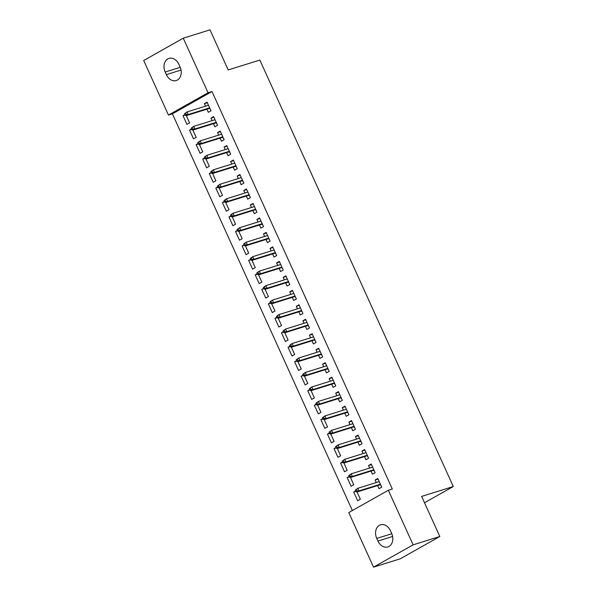 <?xml version="1.0" encoding="UTF-8"?>
<svg xmlns="http://www.w3.org/2000/svg" width="597" height="597" viewBox="0 0 597 597"><rect width="100%" height="100%" fill="white"/><g stroke="black" fill="none" stroke-linecap="round" stroke-linejoin="round"><path stroke-width="0.9" d="M172.414 113.84L168.458 115.072L143.705 60.498L183.279 38.186L209.995 29.85L228.188 69.946L259.852 60.066L453.295 486.525L421.631 496.406L439.825 536.502L400.244 558.814L373.528 567.15L348.775 512.577L388.348 490.264L392.311 489.033L211.995 91.528L172.414 113.84L352.372 510.547M424.512 502.749L453.295 486.525M191.697 129.497L189.562 130.168L193.503 138.847L196.174 137.34L192.883 130.086M189.562 130.168L191.503 129.071M213.48 123.669L214.898 126.788L217.569 125.28L213.629 116.602L210.957 118.109L212.107 120.639M204.823 158.451L202.696 159.115L206.637 167.802L209.308 166.294L206.017 159.041M202.696 159.115L204.629 158.026M226.614 152.623L228.024 155.742L230.703 154.235L226.763 145.549L224.084 147.056L225.233 149.593M217.957 187.406L215.83 188.07L219.771 196.756L222.442 195.249L219.151 187.995M215.83 188.07L217.763 186.973M239.74 181.57L241.158 184.697L243.837 183.189L239.897 174.503L237.218 176.011L238.367 178.54M231.091 216.353L228.957 217.017L232.897 225.703L235.576 224.196L232.285 216.942M228.957 217.017L230.897 215.927M252.874 210.525L254.292 213.644L256.971 212.136L253.031 203.45L250.352 204.958L251.501 207.495M244.225 245.307L242.091 245.971L246.031 254.658L248.71 253.15L245.419 245.897M242.091 245.971L244.031 244.882M266.008 239.472L267.426 242.598L270.098 241.091L266.158 232.405L263.486 233.912L264.635 236.442M257.359 274.254L255.225 274.926L259.165 283.605L261.837 282.097L258.553 274.844M255.225 274.926L257.165 273.829M279.142 268.426L280.56 271.545L283.232 270.038L279.292 261.359L276.62 262.867L277.769 265.396M270.493 303.209L268.359 303.873L272.299 312.559L274.971 311.052L271.68 303.798L295.209 296.433M268.359 303.873L270.299 302.783M292.276 297.381L293.694 300.5L296.366 298.993L292.426 290.306L289.754 291.814L290.903 294.351M283.627 332.163L281.493 332.827L285.433 341.514L288.105 340.006L284.814 332.753L308.336 325.387M281.493 332.827L283.433 331.731M305.41 326.328L306.828 329.454L309.5 327.947L305.56 319.261L302.888 320.768L304.037 323.298M296.754 361.11L294.627 361.775L298.567 370.461L301.239 368.953L297.948 361.7L321.47 354.334M294.627 361.775L296.56 360.685M318.544 355.282L319.955 358.401L322.634 356.894L318.694 348.208L316.022 349.715L317.164 352.252M309.888 390.065L307.761 390.729L311.701 399.415L314.373 397.908L311.082 390.654L334.604 383.289M307.761 390.729L309.694 389.64M331.678 384.229L333.089 387.356L335.768 385.849L331.828 377.162L329.148 378.67L330.298 381.199M323.022 419.012L320.887 419.684L324.828 428.362L327.507 426.855L324.216 419.601L347.738 412.243M320.887 419.684L322.828 418.587M344.805 413.184L346.223 416.303L348.902 414.796L344.962 406.117L342.282 407.624L343.432 410.154M336.156 447.966L334.022 448.631L337.962 457.317L340.641 455.809L337.35 448.556L360.872 441.19M334.022 448.631L335.962 447.541M357.939 442.138L359.357 445.258L362.028 443.75L358.088 435.064L355.416 436.571L356.566 439.108M349.29 476.921L347.155 477.585L351.096 486.271L353.775 484.764L350.484 477.51L374.006 470.145M347.155 477.585L349.096 476.488M371.073 471.085L372.491 474.212L375.162 472.705L371.222 464.018L368.55 465.526L369.7 468.055M377.64 485.562L379.058 488.682L381.729 487.174L377.789 478.495L375.117 480.003L376.267 482.533M355.857 491.391L353.722 492.062L357.663 500.741L360.334 499.234L357.051 491.98M353.722 492.062L355.663 490.965M364.506 456.608L365.924 459.735L368.595 458.227L364.655 449.541L361.983 451.048L363.133 453.578M342.723 462.444L340.588 463.108L344.529 471.794L347.208 470.287L343.917 463.033L367.439 455.668M340.588 463.108L342.529 462.018M351.372 427.661L352.79 430.78L355.461 429.273L351.529 420.587L348.849 422.094L349.999 424.631M329.589 433.489L327.454 434.153L331.395 442.84L334.074 441.332L330.783 434.079L354.305 426.713M327.454 434.153L329.395 433.064M338.238 398.706L339.656 401.833L342.335 400.326L338.395 391.639L335.715 393.147L336.865 395.677M316.455 404.542L314.328 405.206L318.268 413.893L320.94 412.385L317.649 405.132L341.171 397.766M314.328 405.206L316.261 404.109M325.111 369.759L326.522 372.879L329.201 371.371L325.261 362.685L322.581 364.192L323.731 366.73M303.321 375.588L301.194 376.252L305.134 384.938L307.806 383.431L304.515 376.177L328.037 368.812M301.194 376.252L303.127 375.162M311.977 340.805L313.395 343.924L316.067 342.417L312.127 333.738L309.455 335.245L310.604 337.775M290.194 346.633L288.06 347.305L292 355.984L294.672 354.476L291.381 347.223L314.903 339.865M288.06 347.305L290 346.208M298.843 311.85L300.261 314.977L302.933 313.47L298.993 304.783L296.321 306.291L297.47 308.821M277.06 317.686L274.926 318.35L278.866 327.037L281.538 325.529L278.247 318.276L301.776 310.91M274.926 318.35L276.866 317.261M285.709 282.903L287.127 286.023L289.799 284.515L285.859 275.829L283.187 277.336L284.336 279.874M263.926 288.732L261.792 289.396L265.732 298.082L268.404 296.575L265.113 289.321M261.792 289.396L263.732 288.306M272.575 253.949L273.993 257.076L276.665 255.568L272.725 246.882L270.053 248.389L271.202 250.919M250.792 259.785L248.658 260.449L252.598 269.135L255.277 267.628L251.986 260.374M248.658 260.449L250.598 259.352M259.441 225.002L260.859 228.121L263.531 226.614L259.591 217.927L256.919 219.435L258.068 221.972M237.658 230.83L235.524 231.494L239.464 240.181L242.143 238.673L238.852 231.42M235.524 231.494L237.464 230.405M246.307 196.047L247.725 199.167L250.404 197.659L246.464 188.98L243.785 190.488L244.934 193.018M224.524 201.876L222.397 202.547L226.33 211.226L229.009 209.719L225.718 202.465M222.397 202.547L224.33 201.45M233.181 167.093L234.591 170.22L237.27 168.712L233.33 160.026L230.651 161.533L231.8 164.063M211.39 172.929L209.263 173.593L213.204 182.279L215.875 180.772L212.584 173.518M209.263 173.593L211.196 172.503M220.047 138.146L221.457 141.265L224.136 139.758L220.196 131.071L217.524 132.579L218.674 135.116M198.256 143.974L196.129 144.638L200.07 153.325L202.741 151.817L199.45 144.564M196.129 144.638L198.062 143.549M206.913 109.191L208.331 112.318L211.002 110.811L207.062 102.124L204.39 103.632L205.54 106.162M185.13 115.027L182.995 115.691L186.936 124.377L189.607 122.87L186.316 115.617M182.995 115.691L184.936 114.594M165.182 72.021A10.231 7.783 72.7 0 1 168.981 58.394A10.231 7.783 72.7 0 1 178.876 64.304L180.055 66.909A10.231 7.783 72.7 0 1 176.257 80.528A10.231 7.783 72.7 0 1 166.362 74.625L165.182 72.021L180.234 67.319M183.279 38.186L208.032 92.759L168.458 115.072M439.825 536.502L413.109 544.837L373.528 567.15M211.995 91.528L208.032 92.759M388.348 490.264L413.109 544.837M391.625 533.315A10.231 7.783 72.7 0 1 387.826 546.942A10.231 7.783 72.7 0 1 377.938 541.039L376.752 538.427A10.231 7.783 72.7 0 1 380.55 524.808A10.231 7.783 72.7 0 1 390.445 530.711L391.625 533.315M378.058 479.085L375.117 480.003M371.491 464.608L368.55 465.526M364.924 450.131L361.983 451.048M358.357 435.653L355.416 436.571M351.79 421.176L348.849 422.094M345.223 406.706L342.282 407.624M338.663 392.229L335.715 393.147M332.096 377.752L329.148 378.67M325.529 363.274L322.581 364.192M318.962 348.797L316.022 349.715M312.395 334.327L309.455 335.245M305.828 319.85L302.888 320.768M299.261 305.373L296.321 306.291M292.694 290.896L289.754 291.814M286.127 276.418L283.187 277.336M279.56 261.949L276.62 262.867M272.993 247.471L270.053 248.389M266.426 232.994L263.486 233.912M259.859 218.517L256.919 219.435M253.292 204.04L250.352 204.958M246.725 189.57L243.785 190.488M240.166 175.093L237.218 176.011M233.599 160.615L230.651 161.533M227.032 146.138L224.084 147.056M220.465 131.661L217.524 132.579M213.898 117.191L210.957 118.109M207.331 102.714L204.39 103.632M380.834 485.197L381.655 487.003M379.192 481.578L378.371 479.764M380.393 484.704L380.662 485.294L380.573 484.622M355.275 490.122L355.931 491.57L357.006 490.965L356.349 489.518L355.275 490.122L357.797 488.294L379.207 481.615M356.349 489.518L357.797 488.294L358.984 490.898L357.058 491.988L380.453 484.682M357.006 490.965L358.984 490.898L380.386 484.219M355.931 491.57L357.058 491.988M374.267 470.72L375.088 472.526M372.625 467.1L371.804 465.294M373.826 470.227L374.095 470.817L373.894 470.205M348.708 475.645L349.364 477.093L350.439 476.488L349.782 475.04L348.708 475.645L351.23 473.817L372.64 467.138M349.782 475.04L351.23 473.817L352.417 476.428L373.826 469.742M350.439 476.488L352.417 476.428L350.491 477.51L349.364 477.093M367.7 456.242L368.521 458.056M366.058 452.623L365.237 450.817M367.259 455.75L367.528 456.339L367.327 455.735M342.148 461.168L342.805 462.615L343.872 462.011L343.215 460.563L342.148 461.168L344.663 459.347L366.073 452.66M343.215 460.563L344.663 459.347L345.85 461.951L367.259 455.272M343.872 462.011L345.85 461.951L343.924 463.033L342.805 462.615M361.133 441.765L361.954 443.578M359.491 438.146L358.67 436.34M360.692 441.28L360.961 441.87L360.76 441.258M335.581 446.69L336.238 448.138L337.305 447.541L336.648 446.093L335.581 446.69L338.096 444.869L359.506 438.191M336.648 446.093L338.096 444.869L339.283 447.474L360.692 440.795M337.305 447.541L339.283 447.474L337.357 448.556L336.238 448.138M354.566 427.295L355.387 429.101M352.924 423.676L352.103 421.863M354.125 426.803L354.394 427.392L354.193 426.78M329.014 432.221L329.671 433.668L330.738 433.064L330.081 431.616L329.014 432.221L331.536 430.392L352.939 423.713M330.081 431.616L331.536 430.392L332.716 432.997L354.125 426.318M330.738 433.064L332.716 432.997L330.79 434.086L329.671 433.668M347.999 412.818L348.82 414.624M346.357 409.199L345.536 407.385M347.558 412.326L347.827 412.915L347.626 412.303M322.447 417.743L323.104 419.191L324.171 418.587L323.514 417.139L322.447 417.743L324.969 415.915L346.372 409.236M323.514 417.139L324.969 415.915L326.149 418.519L347.558 411.84M324.171 418.587L326.149 418.519L324.223 419.609L323.104 419.191M341.432 398.341L342.253 400.147M339.79 394.721L338.969 392.916M340.991 397.848L341.26 398.438L341.059 397.826M315.88 403.266L316.537 404.714L317.604 404.109L316.947 402.662L315.88 403.266L318.402 401.438L339.805 394.759M316.947 402.662L318.402 401.438L319.582 404.05L340.991 397.363M317.604 404.109L319.582 404.05L317.656 405.132L316.537 404.714M334.865 383.864L335.686 385.677M333.223 380.244L332.402 378.438M334.424 383.371L334.693 383.961L334.492 383.356M309.313 388.789L309.97 390.237L311.037 389.632L310.38 388.184L309.313 388.789L311.835 386.968L333.245 380.282M310.38 388.184L311.835 386.968L313.015 389.572L334.424 382.893M311.037 389.632L313.015 389.572L311.089 390.654L309.97 390.237M328.298 369.386L329.119 371.2M326.484 365.871L325.835 363.961M327.857 368.901L328.126 369.491L327.925 368.879M302.746 374.312L303.403 375.759L304.47 375.162L303.813 373.715L302.746 374.312L305.268 372.491L326.678 365.812M303.813 373.715L305.268 372.491L306.448 375.095L327.857 368.416M304.47 375.162L306.448 375.095L304.522 376.177L303.403 375.759M321.731 354.916L322.552 356.722M320.089 351.297L319.268 349.484M321.29 354.424L321.559 355.014L321.358 354.402M296.179 359.842L296.836 361.289L297.903 360.685L297.246 359.237L296.179 359.842L298.701 358.013L320.111 351.334M297.246 359.237L298.701 358.013L299.881 360.618L321.29 353.939M297.903 360.685L299.881 360.618L297.955 361.707L296.836 361.289M315.164 340.439L315.985 342.245M313.522 336.82L312.701 335.007M314.723 339.947L314.992 340.536L314.791 339.924M289.612 345.365L290.269 346.812L291.336 346.208L290.679 344.76L289.612 345.365L292.134 343.536L313.544 336.857M290.679 344.76L292.134 343.536L293.314 346.141L314.723 339.462M291.336 346.208L293.314 346.141L291.388 347.23L290.269 346.812M308.597 325.962L309.418 327.768M306.962 322.343L306.142 320.537M308.156 325.469L308.425 326.059L308.224 325.447M283.045 330.887L283.702 332.335L284.769 331.731L284.112 330.283L283.045 330.887L285.567 329.059L306.977 322.38M284.112 330.283L285.567 329.059L286.747 331.671L308.156 324.984M284.769 331.731L286.747 331.671L284.821 332.753L283.702 332.335M302.037 311.485L302.858 313.298M300.395 307.865L299.575 306.06M301.589 310.992L301.858 311.582L301.657 310.977M276.478 316.41L277.135 317.858L278.209 317.253L277.553 315.806L276.478 316.41L279 314.589L300.41 307.903M277.553 315.806L279 314.589L280.18 317.194L301.589 310.515M278.209 317.253L280.18 317.194L278.254 318.276L277.135 317.858M295.47 297.007L296.291 298.821M293.828 293.388L293.008 291.582M295.03 296.522L295.291 297.112L295.09 296.5M269.911 301.933L270.568 303.38L271.642 302.783L270.986 301.336L269.911 301.933L272.433 300.112L293.843 293.433M270.986 301.336L272.433 300.112L273.62 302.716L295.022 296.037M271.642 302.783L273.62 302.716L271.687 303.798L270.568 303.38M288.903 282.538L289.724 284.344M287.261 278.918L286.441 277.105M288.463 282.045L288.724 282.635L288.642 281.956M263.344 287.463L264.001 288.911L265.075 288.306L264.419 286.858L263.344 287.463L265.866 285.635L287.276 278.956M264.419 286.858L265.866 285.635L267.053 288.239L265.128 289.329L288.523 282.023M265.075 288.306L267.053 288.239L288.455 281.56M264.001 288.911L265.128 289.329M282.336 268.06L283.157 269.866M280.694 264.441L279.874 262.628M281.896 267.568L282.165 268.157L282.075 267.486M256.777 272.986L257.434 274.433L258.508 273.829L257.852 272.381L256.777 272.986L259.299 271.157L280.709 264.478M257.852 272.381L259.299 271.157L260.486 273.762L258.561 274.851L281.956 267.546M258.508 273.829L260.486 273.762L281.888 267.083M257.434 274.433L258.561 274.851M275.769 253.583L276.59 255.389M274.127 249.964L273.307 248.158M275.329 253.091L275.598 253.68L275.508 253.009M250.21 258.508L250.867 259.956L251.941 259.352L251.285 257.904L250.21 258.508L252.732 256.68L274.142 250.001M251.285 257.904L252.732 256.68L253.919 259.292L251.994 260.374L275.396 253.068M251.941 259.352L253.919 259.292L275.329 252.606M250.867 259.956L251.994 260.374M269.202 239.106L270.023 240.919M267.56 235.487L266.74 233.681M268.762 238.613L269.031 239.203L268.941 238.531M243.651 244.031L244.307 245.479L245.374 244.874L244.718 243.427L243.651 244.031L246.165 242.21L267.575 235.524M244.718 243.427L246.165 242.21L247.352 244.815L245.427 245.897L268.829 238.599M245.374 244.874L247.352 244.815L268.762 238.136M244.307 245.479L245.427 245.897M262.635 224.629L263.456 226.442M260.993 221.009L260.173 219.203M262.195 224.144L262.464 224.733L262.374 224.054M237.084 229.554L237.74 231.002L238.807 230.405L238.151 228.957L237.084 229.554L239.598 227.733L261.008 221.054M238.151 228.957L239.598 227.733L240.785 230.338L238.86 231.42L262.262 224.121M238.807 230.405L240.785 230.338L262.195 223.659M237.74 231.002L238.86 231.42M256.068 210.159L256.889 211.965M254.426 206.54L253.606 204.726M255.628 209.666L255.897 210.256L255.807 209.577M230.517 215.084L231.173 216.532L232.24 215.927L231.584 214.48L230.517 215.084L233.039 213.256L254.441 206.577M231.584 214.48L233.039 213.256L234.218 215.86L232.293 216.95L255.695 209.644M232.24 215.927L234.218 215.86L255.628 209.181M231.173 216.532L232.293 216.95M249.501 195.682L250.322 197.488M247.859 192.062L247.039 190.249M249.061 195.189L249.33 195.779L249.24 195.107M223.95 200.607L224.606 202.055L225.673 201.45L225.017 200.002L223.95 200.607L226.472 198.779L247.874 192.1M225.017 200.002L226.472 198.779L227.651 201.383L225.726 202.473L249.128 195.167M225.673 201.45L227.651 201.383L249.061 194.704M224.606 202.055L225.726 202.473M242.934 181.204L243.755 183.01M241.292 177.585L240.472 175.779M242.494 180.712L242.763 181.301L242.673 180.63M217.383 186.13L218.039 187.577L219.106 186.973L218.45 185.525L217.383 186.13L219.905 184.301L241.307 177.622M218.45 185.525L219.905 184.301L221.084 186.913L219.159 187.995L242.561 180.69M219.106 186.973L221.084 186.913L242.494 180.227M218.039 187.577L219.159 187.995M236.367 166.727L237.188 168.541M234.725 163.108L233.905 161.302M235.927 166.235L236.196 166.824L236.106 166.153M210.816 171.652L211.472 173.1L212.539 172.496L211.883 171.048L210.816 171.652L213.338 169.832L234.748 163.145M211.883 171.048L213.338 169.832L214.517 172.436L212.592 173.518L235.994 166.22M212.539 172.496L214.517 172.436L235.927 165.757M211.472 173.1L212.592 173.518M229.8 152.25L230.621 154.063M228.158 148.631L227.338 146.825M229.36 151.765L229.629 152.354L229.539 151.675M204.249 157.175L204.905 158.623L205.972 158.026L205.316 156.578L204.249 157.175L206.771 155.354L228.181 148.675M205.316 156.578L206.771 155.354L207.95 157.959L206.025 159.041L229.427 151.742M205.972 158.026L207.95 157.959L229.36 151.28M204.905 158.623L206.025 159.041M223.233 137.78L224.054 139.586M221.591 134.161L220.771 132.347M222.793 137.288L223.062 137.877L222.972 137.198M197.682 142.705L198.338 144.153L199.405 143.549L198.749 142.101L197.682 142.705L200.204 140.877L221.614 134.198M198.749 142.101L200.204 140.877L201.383 143.481L199.458 144.571L222.86 137.265M199.405 143.549L201.383 143.481L222.793 136.803M198.338 144.153L199.458 144.571M216.666 123.303L217.487 125.109M215.024 119.684L214.204 117.87M216.226 122.81L216.495 123.4L216.405 122.728M191.115 128.228L191.771 129.676L192.838 129.071L192.182 127.624L191.115 128.228L193.637 126.4L215.047 119.721M192.182 127.624L193.637 126.4L194.816 129.004L192.891 130.094L216.293 122.788M192.838 129.071L194.816 129.004L216.226 122.325M191.771 129.676L192.891 130.094M210.099 108.826L210.92 110.632M208.465 105.206L207.644 103.4M209.659 108.333L209.928 108.923L209.838 108.251M184.548 113.751L185.204 115.199L186.271 114.594L185.615 113.146L184.548 113.751L187.07 111.923L208.48 105.244M185.615 113.146L187.07 111.923L188.249 114.534L186.324 115.617L209.726 108.311M186.271 114.594L188.249 114.534L209.659 107.848M185.204 115.199L186.324 115.617M377.938 541.039L392.61 536.457M376.752 538.427L391.811 533.733M166.362 74.625L181.033 70.05"/></g></svg>
